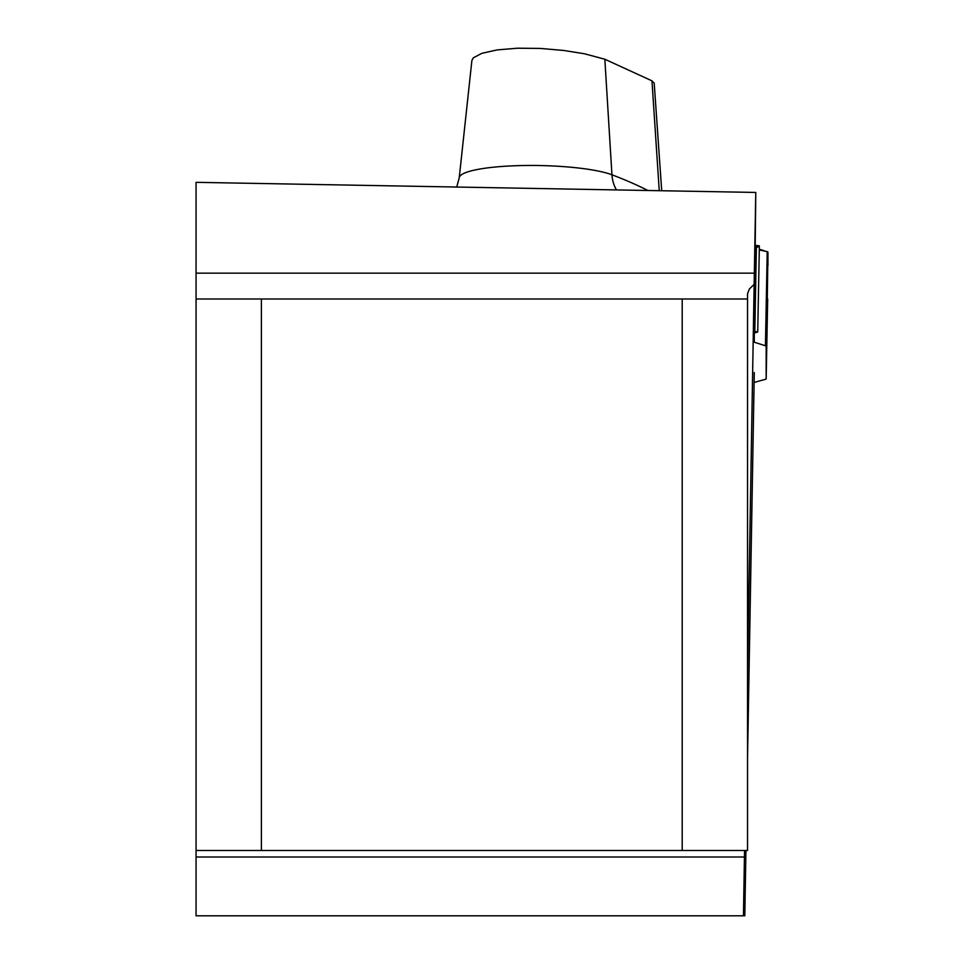 <?xml version="1.0" encoding="UTF-8"?>
<svg xmlns="http://www.w3.org/2000/svg" width="964" height="964" viewBox="0 0 964 964"><rect width="100%" height="100%" fill="white"/><g stroke="black" fill="none" stroke-linecap="round" stroke-linejoin="round"><path stroke-width="1.45" d="M754.282 331.399L755.776 192.439L196.053 182.329L196.053 850.477L747.534 850.477L747.534 293.743L749.377 288.995L754.137 284.344L747.534 672.402M196.053 850.477L196.053 915.8L744.798 915.8L745.931 850.477M754.282 342.22L754.282 333.098M755.776 192.439L754.137 284.344M744.545 850.477L743.449 915.8M261.377 850.477L261.377 298.985L682.211 298.985L682.211 850.477M261.377 298.985L196.053 298.985M682.211 298.985L747.534 298.985M471.914 60.419L473.324 57.828L481.855 53.321L497.147 49.911L517.487 48.2L540.575 48.441L563.735 50.465L584.329 53.743L604.838 59.238L651.965 80.843L654.195 83.157M747.534 758.511L754.282 372.478M754.101 382.455L765.416 379.31A5.447 0.94 1.1 0 0 766.163 378.852L766.163 346.269A5.447 0.94 1.1 0 0 765.44 345.775L753.161 341.858M767.947 265.654L767.947 252.134L767.862 265.642M753.306 333.387L757.728 331.978L754.812 331.411L756.427 245.458L755.68 245.555L759.355 245.844L756.427 245.458M767.681 298.852L766.163 378.852L767.947 252.134L761.319 249.772L759.283 249.917L767.211 251.652A5.447 0.94 1.1 0 1 767.947 252.134L766.163 346.269M759.283 249.917L767.211 251.652A5.447 0.94 1.1 0 1 767.947 252.134M756.391 247.784L758.969 246.266L755.68 245.555M196.053 273.161L754.342 273.161M196.053 857.008L744.437 857.008M659.243 190.691L651.965 80.843M471.902 60.419L459.238 177.75A80.325 13.942 1.1 0 1 522.464 165.543A80.325 13.942 1.1 0 1 611.947 174.785L604.838 59.238M616.466 189.92A34.837 30.896 110.8 0 1 611.947 174.785A868.275 150.745 1.1 0 1 647.88 190.486M765.44 345.775L767.211 251.652M760.126 249.64L759.283 249.543M654.182 82.964L661.714 190.739M459.238 177.75L456.743 187.04M760.716 249.64L759.283 249.483M759.355 245.844L757.728 331.978"/></g></svg>
